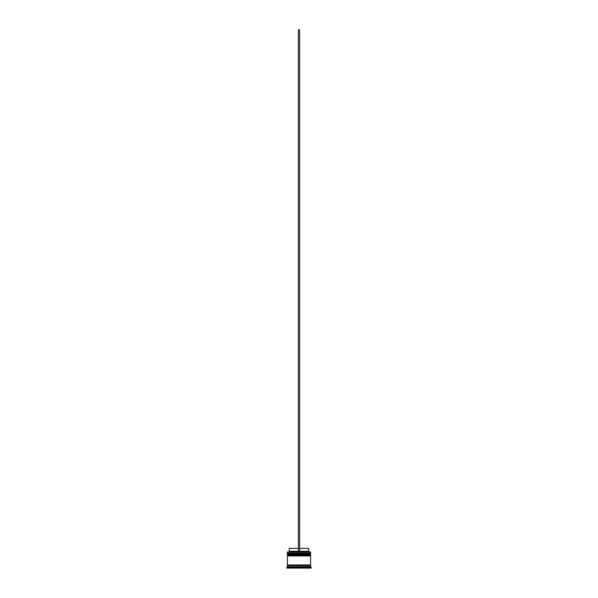 <?xml version="1.0" encoding="UTF-8"?>
<svg xmlns="http://www.w3.org/2000/svg" width="598" height="598" viewBox="0 0 598 598"><rect width="100%" height="100%" fill="white"/><g stroke="black" fill="none" stroke-linecap="round" stroke-linejoin="round"><path stroke-width="0.9" d="M310.601 553.718L287.399 553.718L287.399 553.023L310.601 553.023L287.75 553.367L310.25 553.367L310.25 554.182M287.75 554.182L310.601 553.83M310.601 555.46L287.399 555.46L287.399 554.765L310.601 554.765L287.75 555.108L310.25 555.108L310.25 555.923M287.75 555.923L310.601 555.572M287.459 565.551L287.459 564.968M310.541 565.551L310.541 564.968M287.399 551.976L310.601 551.976L287.399 551.976L287.399 553.023M309.039 566.941L309.443 567.166L309.039 566.941M299 567.166L299.396 566.941L298.604 566.941L299 567.166M298.604 566.941L299.396 566.941L298.604 566.941M288.557 566.941L288.961 566.941L288.557 566.941M287.399 566.71L287.399 565.551L310.601 565.551L310.601 566.71L287.399 566.71L286.823 568.1L311.177 568.1L311.177 567.285L286.823 567.285M310.601 566.71L311.177 567.285M310.601 551.976L310.601 553.023M310.601 554.765L310.601 554.182L287.399 554.182L287.399 554.765M310.601 555.923L287.399 555.923L287.399 564.968L310.601 564.968L310.601 555.923M299.583 548.381L308.74 548.381L308.74 551.281L309.323 551.864M308.74 551.281L299.583 551.281M298.417 551.281L289.26 551.281L288.677 551.864M298.417 548.381L289.26 548.381L289.26 551.281M299.583 551.864L299.583 29.9L298.417 29.9L298.417 551.864"/></g></svg>
